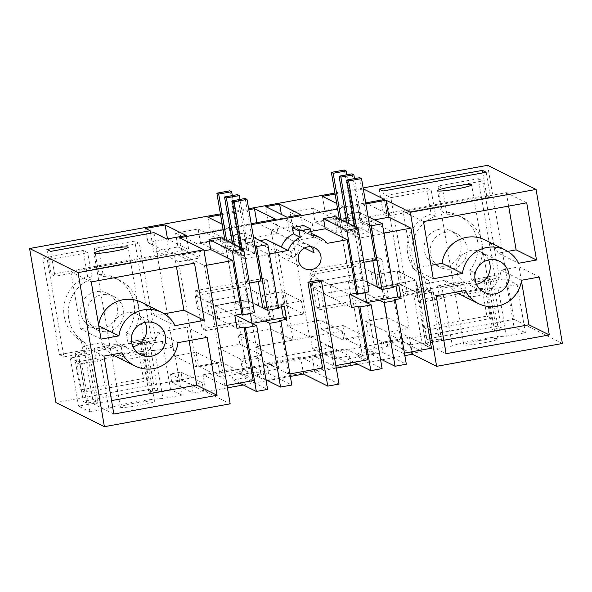 <?xml version="1.0" encoding="UTF-8"?>
<svg xmlns="http://www.w3.org/2000/svg" width="592" height="592" viewBox="0 0 592 592"><rect width="100%" height="100%" fill="white"/><g stroke="black" fill="none" stroke-linecap="round" stroke-linejoin="round"><path stroke-width="0.44" stroke-dasharray="2.96 2.22" d="M363.133 187.93L334.909 193.059M248.633 208.732L220.409 213.853M223.132 229.822L251.363 224.694M337.64 209.028L365.863 203.9M335.079 194.058L363.303 188.929M336.685 203.441L343.641 206.904L365.693 202.901M222.178 224.242L229.141 227.705L251.193 223.695M220.579 214.852L248.803 209.723M404.861 355.637L382.047 359.781M380.634 360.04L357.82 364.184M336.3 368.091L314.803 371.998L339.031 384.06M290.361 376.438L267.547 380.582M266.126 380.841L243.319 384.985M227.432 387.864L205.935 391.771L230.162 403.833M487.608 165.316L513.937 319.362L55.929 402.56M513.937 319.362L562.4 343.486M411.655 353.372L390.454 342.82L400.954 340.911L422.155 351.47L411.655 353.372L410.204 344.877L389.003 334.325L390.454 342.82M439.286 339.098L441.558 340.222L422.066 343.767L433.425 349.421L452.355 345.98A29.992 2.612 170.3 0 1 476.982 339.86A29.992 2.612 170.3 0 1 506.449 336.152L525.385 332.719L514.026 327.065L494.527 330.602L492.255 329.47L501.276 327.835L497.791 326.103L426.788 339.001L430.273 340.733L439.286 339.098L431.065 290.953L422.044 292.596L418.559 290.857L489.562 277.966L493.047 279.698L484.027 281.333L486.298 282.465L505.797 278.921L514.026 327.065M478.647 340.689A17.301 1.51 170.3 0 1 497.976 338.905A17.301 1.51 170.3 0 1 483.19 342.953A17.301 1.51 170.3 0 1 463.862 344.736A17.301 1.51 170.3 0 1 468.96 342.761A17.301 1.51 170.3 0 1 478.647 340.689M350.834 364.42L329.633 353.868L243.268 369.556L264.469 380.108L350.834 364.42L349.384 355.925L328.175 345.373L329.633 353.868M157.768 390.232L148.755 391.867L140.526 343.73L149.539 342.095L157.768 390.232L154.283 388.5L146.054 340.363L149.539 342.095M89.917 411.817L81.689 363.68L100.625 360.239L108.854 408.376L89.917 411.817L78.558 406.164L98.057 402.619L95.786 401.494L86.765 403.13L83.287 401.398L154.283 388.5M108.854 408.376A29.992 2.612 170.3 0 1 133.474 402.257A29.992 2.612 170.3 0 1 162.948 398.549L181.877 395.116L173.648 346.979L162.289 341.325L142.798 344.862L140.526 343.73M148.755 391.867L151.027 392.999L170.518 389.462L181.877 395.116M125.452 405.157A17.301 1.51 170.3 0 1 135.139 403.085A17.301 1.51 170.3 0 1 154.468 401.302A17.301 1.51 170.3 0 1 139.682 405.35A17.301 1.51 170.3 0 1 120.361 407.133A17.301 1.51 170.3 0 1 125.452 405.157M193.147 393.066L191.697 384.571L202.198 382.661L203.648 391.157L193.147 393.066L171.946 382.513L170.496 374.018L180.997 372.109L182.447 380.604L171.946 382.513M203.648 391.157L182.447 380.604M205.935 391.771L203.026 374.78L224.99 385.718L204.469 265.653L182.506 254.723L179.605 237.732M194.502 263.166L174.115 253.021L176.409 266.452M91.272 281.918L70.885 271.772L174.115 253.021M164.228 313.79L154.719 315.521L175.099 325.667M98.649 325.089A30.051 29.726 116.5 0 0 98.561 325.718L98.775 325.822M154.719 315.521A30.051 29.726 116.5 0 0 141.503 302.342M101.047 339.12L80.66 328.974L70.885 271.772M98.561 325.718L80.66 328.974M113.849 414.037L93.469 403.892L111.555 400.606M103.948 356.11L83.568 345.957L101.461 342.709L121.848 352.854M93.469 403.892L83.568 345.957M114.678 355.888A30.051 29.726 116.5 0 0 157.62 332.512L178.007 342.657M101.461 342.709A30.051 29.726 116.5 0 0 112.339 354.586M207.178 337.359L186.798 327.206L189.092 340.644M157.62 332.512L186.798 327.206M145.077 322.366A17.301 17.116 116.5 0 0 112.584 327.435A17.301 17.116 116.5 0 0 132.948 346.727M314.803 371.998L311.895 355.008L345.765 348.858L347.504 359.048L358.774 357.006L358.153 353.38L371.117 351.026L371.732 354.645L383.002 352.603L381.263 342.405L409.494 337.277L431.45 348.207M409.494 337.277L411.965 351.752M428.12 259.355A18.7 18.493 -63.5 0 1 450.986 230.902A18.7 18.493 -63.5 0 1 457.024 259.296A18.7 18.493 -63.5 0 1 428.12 259.355M386.31 195.397L426.654 188.071L431.094 214.015A35.757 35.372 -63.5 0 0 407.377 244.407A35.757 35.372 -63.5 0 0 424.693 278.566L426.307 287.986L402.863 292.241L386.31 195.397L390.853 197.661L431.198 190.328L435.638 216.272L431.094 214.015M471.387 279.794L469.774 270.374L474.318 272.638L475.931 282.058L471.387 279.794L494.831 275.539L499.367 277.796L475.931 282.058M442.365 211.966L446.908 214.23A35.757 35.372 -63.5 0 1 463.129 217.893L458.585 215.629A35.757 35.372 -63.5 0 0 442.365 211.966L437.925 186.021L478.277 178.695L494.831 275.539M458.585 215.629A35.757 35.372 -63.5 0 1 469.774 270.374M437.577 285.936L439.316 296.126L419.032 299.811L423.776 327.561L486.89 316.098L482.147 288.348L461.856 292.034L460.117 281.844L437.577 285.936L442.12 288.193L443.859 298.39L423.576 302.075L428.319 329.825L491.434 318.363L486.691 290.613L466.4 294.298L464.661 284.101L442.12 288.193M287.453 326.051L271.032 229.999L293.144 241.011L309.564 337.055L287.453 326.051L320.131 320.117L342.243 331.12L309.564 337.055M271.032 229.999L292.448 226.114L290.08 212.291L312.62 208.199L314.981 222.015L336.397 218.13L337.906 226.965L370.592 221.023L387.087 317.527L365.671 321.419L367.958 334.783L345.417 338.876L343.131 325.511L321.722 329.404L320.131 320.117M98.857 274.362A35.757 35.372 -63.5 0 1 115.077 278.025A35.757 35.372 -63.5 0 1 126.274 332.771L127.879 342.191L151.323 337.936L134.769 241.092L94.424 248.418L98.857 274.362L103.4 276.627A35.757 35.372 -63.5 0 1 119.621 280.29A35.757 35.372 -63.5 0 1 130.817 335.035L126.274 332.771M59.363 354.638L82.799 350.383L81.193 340.962A35.757 35.372 -63.5 0 1 63.869 306.804A35.757 35.372 -63.5 0 1 87.586 276.412L83.154 250.468L42.809 257.794L59.363 354.638L63.906 356.902L87.342 352.64L85.736 343.227L81.193 340.962M80.268 389.958L75.524 362.208L95.815 358.523L94.069 348.333L116.609 344.241L118.356 354.43L138.639 350.745L143.382 378.495L80.268 389.958L84.811 392.222L80.068 364.472L75.524 362.208M200.481 242.816L221.896 238.924L223.406 247.759L256.084 241.825L270.995 329.041L238.317 334.976L239.901 344.263L218.485 348.155L220.853 361.971L198.313 366.071L195.952 352.247L174.536 356.14L156.532 250.801L177.94 246.908L175.58 233.093L198.12 229L200.481 242.816L222.592 253.82L244.008 249.935L245.517 258.771L278.196 252.828L293.107 340.045L260.421 345.98L262.012 355.274L240.596 359.159L242.964 372.982L220.424 377.074L218.056 363.259L196.648 367.144L178.643 261.805L200.052 257.92L197.691 244.096L220.231 240.004L222.592 253.82M113.671 298.324A18.7 18.493 -63.5 0 1 90.813 326.777A18.7 18.493 -63.5 0 1 84.774 298.383A18.7 18.493 -63.5 0 1 113.671 298.324M182.506 254.723L204.011 250.816M220.268 237.355L220.883 240.981L225.123 243.09L235.394 303.178L254.479 312.672M259.962 240.648L246.235 243.142L244.496 232.952L233.226 234.994L233.847 238.628L220.883 240.981M266.222 239.516A23.066 22.822 116.5 0 0 266.178 239.627L270.344 241.566M275.487 243.963L276.405 249.343A11.537 11.411 116.5 0 0 289.614 258.623A11.537 11.411 116.5 0 0 298.945 245.251L304.473 248.004M310.859 231.405L305.257 232.427A23.073 22.822 116.5 0 1 305.331 232.515L298.028 239.871L298.945 245.251M334.769 216.554L335.39 220.18L339.63 222.289L349.894 282.377L368.979 291.871M374.47 219.854L360.743 222.348L358.996 212.151L347.726 214.2L348.348 217.826L335.39 220.18M300.817 214.681L303.237 228.845L282.036 218.285L281.378 214.422M286.957 217.205L289.377 231.361L303.237 228.845M289.377 231.361L268.176 220.809L282.036 218.285M265.756 206.645L268.176 220.809M486.654 195.301L490.442 197.188L387.205 215.939L383.424 214.052L486.654 195.301L482.82 172.879M486.18 172.265L490.442 197.188M382.95 191.016L387.205 215.939M379.161 189.137L383.424 214.052M322.44 196.352L324.86 210.508L365.738 202.893M384.548 199.474L386.976 213.631L365.767 203.078M343.641 206.904L346.061 221.06L386.976 213.631M346.061 221.06L324.86 210.508M229.141 227.705L231.561 241.862L278.107 233.403L256.906 222.851L210.36 231.309L231.561 241.862M275.687 219.247L278.107 233.403M207.94 217.146L210.36 231.309M145.617 228.468L148.037 242.631L152.581 244.888L154.416 255.648L158.205 257.535L54.975 276.286L51.186 274.399L154.416 255.648M150.583 233.226L152.581 244.888L169.238 253.184L188.737 249.639L167.536 239.087L148.037 242.631M186.317 235.483L188.737 249.639M166.818 239.027L169.238 253.184M153.942 232.619L158.205 257.535M50.712 251.371L54.975 276.286M46.931 249.484L51.186 274.399M311.895 355.008L333.858 365.937L319.192 280.142M203.026 374.78L231.257 369.652L233.004 379.849L244.274 377.8L243.652 374.174L256.617 371.82L257.231 375.446L268.502 373.404L266.763 363.207L300.625 357.057L322.588 367.987M300.625 357.057L303.097 371.524M410.204 344.877L420.697 342.975L422.155 351.47M420.697 342.975L399.496 332.415L400.954 340.911M389.003 334.325L399.496 332.415M525.385 332.719L517.156 284.574L505.797 278.921M494.527 330.602L486.298 282.465M492.255 329.47L484.027 281.333M501.276 327.835L493.047 279.698M497.791 326.103L489.562 277.966M426.788 339.001L418.559 290.857M430.273 340.733L422.044 292.596M441.558 340.222L433.329 292.085L431.065 290.953M433.329 292.085L413.838 295.63L422.066 343.767M433.425 349.421L425.197 301.284L413.838 295.63M425.197 301.284L444.126 297.843L452.355 345.98M444.126 297.843A29.992 2.612 170.3 0 1 468.753 291.723A29.992 2.612 170.3 0 1 498.22 288.015L506.449 336.152M498.22 288.015L517.156 284.574M255.677 346.868L257.609 358.19L241.817 361.061L263.018 371.613L278.81 368.749L276.878 357.42L255.677 346.868L310.445 336.915L312.384 348.244L328.175 345.373M241.817 361.061L243.268 369.556M263.018 371.613L264.469 380.108M276.878 357.42L331.646 347.474L333.585 358.796L349.384 355.925M146.054 340.363L75.058 353.261L83.287 401.398M86.765 403.13L78.544 354.993L75.058 353.261M78.544 354.993L87.557 353.357L95.786 401.494M98.057 402.619L89.829 354.482L87.557 353.357M89.829 354.482L70.33 358.027L78.558 406.164M81.689 363.68L70.33 358.027M100.625 360.239A29.992 2.612 170.3 0 1 125.245 354.12A29.992 2.612 170.3 0 1 154.719 350.412L162.948 398.549M154.719 350.412L173.648 346.979M170.518 389.462L162.289 341.325M151.027 392.999L142.798 344.862M202.198 382.661L180.997 372.109M191.697 384.571L170.496 374.018M231.257 369.652L253.221 380.589M227.002 385.348L224.99 385.718M206.482 265.283L204.469 265.653M383.912 233.056L382.698 233.278L360.743 222.348M393.058 286.572L391.845 286.794L382.698 233.278M404.432 353.121L403.219 353.335L394.072 299.818M381.263 342.405L403.219 353.335M436.186 295.756L415.799 285.61L425.7 343.545L446.087 353.69M415.799 285.61L444.977 280.312L465.364 290.457M458.193 293.491A30.051 29.726 116.5 0 0 501.135 270.107L521.515 280.26M444.977 280.312A30.051 29.726 116.5 0 0 455.847 292.189M539.416 277.004L519.036 266.859L501.135 270.107M521.434 280.889L519.036 266.859M443.793 340.259L425.7 343.545M433.277 278.765L412.898 268.62L430.983 265.334M423.502 221.571L403.122 211.418L412.898 268.62M526.732 202.819L506.352 192.666L403.122 211.418M508.646 206.105L506.352 192.666M507.744 251.393L498.227 253.117L518.614 263.27M498.227 253.117A30.051 29.726 116.5 0 0 485.018 239.945M488.585 259.969A17.301 17.116 116.5 0 0 470.152 250.453L460.798 255.478L456.092 265.046L457.823 275.517L465.349 282.924L475.961 284.426A17.301 17.116 116.5 0 0 476.456 284.33M434.143 262.352A18.7 18.493 -63.5 0 1 457.002 233.899A18.7 18.493 -63.5 0 1 463.04 262.293A18.7 18.493 -63.5 0 1 434.143 262.352M426.654 188.071L431.198 190.328M402.863 292.241L407.407 294.505L390.853 197.661M426.307 287.986L430.85 290.243L407.407 294.505M430.85 290.243L429.237 280.823L424.693 278.566M429.237 280.823A35.757 35.372 -63.5 0 1 411.921 246.672A35.757 35.372 -63.5 0 1 435.638 216.272M478.277 178.695L482.813 180.952L499.367 277.796M437.925 186.021L442.468 188.286L482.813 180.952M446.908 214.23L442.468 188.286M463.129 217.893A35.757 35.372 -63.5 0 1 474.318 272.638M439.316 296.126L443.859 298.39M419.032 299.811L423.576 302.075M423.776 327.561L428.319 329.825M486.89 316.098L491.434 318.363M482.147 288.348L486.691 290.613M461.856 292.034L466.4 294.298M460.117 281.844L464.661 284.101M321.722 329.404L343.834 340.407L342.243 331.12M343.131 325.511L365.242 336.522L343.834 340.407M345.417 338.876L367.528 349.887L365.242 336.522M367.958 334.783L390.069 345.787L367.528 349.887M365.671 321.419L387.782 332.423L390.069 345.787M387.087 317.527L409.198 328.538L387.782 332.423M370.592 221.023L392.703 232.034L409.198 328.538M337.906 226.965L360.017 237.969L392.703 232.034M336.397 218.13L358.508 229.134L360.017 237.969M358.508 229.134L337.092 233.026L314.981 222.015M312.62 208.199L334.732 219.203L337.092 233.026M290.08 212.291L312.191 223.302L334.732 219.203M292.448 226.114L314.552 237.118L312.191 223.302M314.552 237.118L293.144 241.011M130.817 335.035L132.423 344.455L127.879 342.191M151.323 337.936L155.866 340.193L132.423 344.455M155.866 340.193L139.312 243.349L134.769 241.092M94.424 248.418L98.968 250.682L139.312 243.349M98.968 250.682L103.4 276.627M82.799 350.383L87.342 352.64M85.736 343.227A35.757 35.372 -63.5 0 1 68.413 309.068A35.757 35.372 -63.5 0 1 92.13 278.669L87.586 276.412M92.13 278.669L87.697 252.725L83.154 250.468M42.809 257.794L47.353 260.058L87.697 252.725M47.353 260.058L63.906 356.902M84.811 392.222L147.926 380.76L143.382 378.495M138.639 350.745L143.183 353.01L147.926 380.76M143.183 353.01L122.899 356.695L118.356 354.43M116.609 344.241L121.153 346.498L122.899 356.695M121.153 346.498L98.612 350.597L94.069 348.333M95.815 358.523L100.359 360.787L98.612 350.597M100.359 360.787L80.068 364.472M175.58 233.093L197.691 244.096M198.12 229L220.231 240.004M177.94 246.908L200.052 257.92M156.532 250.801L178.643 261.805M174.536 356.14L196.648 367.144M195.952 352.247L218.056 363.259M198.313 366.071L220.424 377.074M220.853 361.971L242.964 372.982M218.485 348.155L240.596 359.159M239.901 344.263L262.012 355.274M238.317 334.976L260.421 345.98M270.995 329.041L293.107 340.045M256.084 241.825L278.196 252.828M223.406 247.759L245.517 258.771M221.896 238.924L244.008 249.935M119.695 301.321A18.7 18.493 -63.5 0 1 96.829 329.774A18.7 18.493 -63.5 0 1 90.791 301.38A18.7 18.493 -63.5 0 1 119.695 301.321M233.847 238.628L238.088 240.737L225.123 243.09M229.829 190.816L248.662 300.973L262.833 308.025L248.359 300.817L238.088 240.737M233.226 234.994L254.974 245.821M244.496 232.952L253.539 237.451M278.706 308.269L277.345 307.596L268.198 254.072L269.404 253.857M246.235 243.142L268.198 254.072M266.178 239.627L290.628 251.504L291.553 256.884A11.537 11.411 116.5 0 1 307.958 244.511L314.774 247.9M281.415 246.916L290.628 251.504M311.074 246.797A11.537 11.411 116.5 0 0 307.958 244.511M298.028 239.871L313.168 247.412L314.086 252.784M305.331 232.515L320.479 240.056L313.168 247.412M320.479 240.056A23.073 22.822 116.5 0 0 320.405 239.96L327.221 243.356M305.257 232.427L320.405 239.96A23.073 22.822 116.5 0 0 313.101 234.18M348.348 217.826L352.588 219.935L339.63 222.289M344.329 170.022L363.162 280.171L377.333 287.231L362.859 280.023L352.588 219.935M347.726 214.2L369.475 225.027M358.996 212.151L368.046 216.657M393.206 287.475L391.845 286.794M345.765 348.858L367.721 359.788M335.871 365.575L333.858 365.937M383.002 352.603L406.327 364.213M371.732 354.645L380.449 358.989M371.117 351.026L375.358 353.135L366.729 302.675M366.714 302.586L365.086 293.047L352.122 295.401L362.393 355.489L375.358 353.135M379.561 300.255L365.086 293.047M358.153 353.38L362.393 355.489M358.774 357.006L382.099 368.609M347.504 359.048L353.994 362.282M278.558 307.374L277.345 307.596M289.932 373.915L288.718 374.137L279.572 320.62M266.763 363.207L288.718 374.137M268.502 373.404L291.826 385.007M257.231 375.446L265.949 379.79M256.617 371.82L260.857 373.937L252.229 323.469M252.214 323.387L250.586 313.849L237.621 316.202L247.893 376.29L260.857 373.937M265.061 321.056L250.586 313.849M243.652 374.174L247.893 376.29M244.274 377.8L267.591 389.41M233.004 379.849L239.494 383.076M333.585 358.796L312.384 348.244M331.646 347.474L310.445 336.915M278.81 368.749L257.609 358.19M258.748 305.472L256.521 292.441L206.934 301.454L209.161 314.478L258.748 305.472L264.654 308.41L284.944 304.725L303.659 314.041L283.376 317.726L303.659 314.041L301.432 301.017L282.717 291.701L301.432 301.017L281.148 304.702L284.389 306.316M209.161 314.478L237.029 328.345M206.934 301.454L234.802 315.321M256.521 292.441L262.426 295.386L282.717 291.701L284.944 304.725L303.659 314.041L301.432 301.017L262.833 308.025M248.359 300.817L235.394 303.178M371.029 271.647L321.441 280.652L323.661 293.676L373.249 284.671L371.029 271.647L376.934 274.584L397.217 270.899L415.939 280.216L395.648 283.901L398.89 285.514M362.859 280.023L349.894 282.377M321.441 280.652L349.302 294.52M396.018 286.04L395.648 283.901M373.249 284.671L379.161 287.608L399.445 283.923L418.159 293.24L397.876 296.925L418.159 293.24L415.939 280.216L377.333 287.231M323.661 293.676L351.53 307.551M388.419 297.31L320.324 309.675L313.841 271.78L381.944 259.414L388.419 297.31L384.63 295.423L316.535 307.796L310.06 269.9L378.155 257.527L384.63 295.423M273.918 318.104L205.816 330.477L199.341 292.581L267.436 280.208L273.918 318.104L270.13 316.224L202.035 328.59L195.552 290.694L263.655 278.329L270.13 316.224M303.615 225.493L304.702 231.879L311.518 235.268M311.192 233.337A23.073 22.822 116.5 0 0 304.702 231.879M281.511 306.834L281.148 304.702M247.086 299.663L264.654 308.41L262.426 295.386L282.717 291.701L284.944 304.725L264.654 308.41L262.426 295.386L244.859 286.639L195.271 295.645L197.499 308.669L247.086 299.663L244.859 286.639M361.594 278.862L379.161 287.608L376.934 274.584L397.217 270.899L415.939 280.216L418.159 293.24L399.445 283.923L397.217 270.899L399.445 283.923L379.161 287.608L376.934 274.584L359.366 265.838L309.779 274.843L312.006 287.875L361.594 278.862L359.366 265.838M320.324 309.675L316.535 307.796M381.944 259.414L378.155 257.527M313.841 271.78L310.06 269.9M205.816 330.477L202.035 328.59M267.436 280.208L263.655 278.329M199.341 292.581L195.552 290.694M234.861 315.669L217.797 318.77L197.499 308.669M217.797 318.77L215.569 305.746L195.271 295.645M236.045 315.092L233.884 302.423L235.697 303.326L248.662 300.973M233.884 302.423L215.569 305.746M232.501 243.445L233.951 251.94L228.075 249.01L226.625 240.515M224.812 239.612L235.697 303.326M260.976 280.934L257.949 279.424L244.984 281.785L250.394 313.412M244.984 281.785L248.011 283.287L242.01 248.174M240.197 247.271L241.647 255.766L235.771 252.843L234.321 244.348M232.308 195.597L241.04 246.657L228.075 249.01M237.525 194.65L246.916 249.587L241.04 246.657M245.214 198.475L254.604 253.413L248.729 250.49L240.004 199.423M257.949 279.424L258.29 281.422M246.916 249.587L233.951 251.94M249.41 283.035L248.011 283.287M254.604 253.413L241.647 255.766M248.729 250.49L235.771 252.843M349.361 294.875L332.297 297.976L312.006 287.875M332.297 297.976L330.07 284.952L309.779 274.843M350.553 294.298L348.385 281.622L350.198 282.525L363.162 280.171M348.385 281.622L330.07 284.952M347.001 222.644L348.459 231.139L342.583 228.216L341.125 219.721M339.312 218.811L350.198 282.525M375.476 260.14L372.449 258.63L359.485 260.983L364.894 292.618M359.485 260.983L362.519 262.493L356.517 227.38M354.697 226.477L356.147 234.965L350.272 232.042L348.821 223.547M346.808 174.795L355.54 225.863L342.583 228.216M352.025 173.848L361.416 228.786L355.54 225.863M359.721 177.681L369.112 232.612L363.236 229.689L354.504 178.629M372.449 258.63L372.79 260.628M361.416 228.786L348.459 231.139M363.917 262.234L362.519 262.493M369.112 232.612L356.147 234.965M363.236 229.689L350.272 232.042M276.405 249.343L291.553 256.884M121.841 345.328L140.77 354.749M137.255 314.345L156.192 323.772M463.862 344.736L437.532 190.698M497.976 338.905L471.639 184.867M154.468 401.302L128.138 247.264M120.361 407.133L94.024 253.095M465.342 282.932L484.271 292.352M480.763 251.948L499.692 261.375M457.002 233.899L450.986 230.902M440.337 267.377L434.321 264.38M119.621 280.29L115.077 278.025M96.829 329.774L90.813 326.777M113.494 296.296L107.478 293.299M282.532 257.624L304.495 268.553"/><path stroke-width="0.89" d="M104.392 426.684L230.162 403.833L203.833 249.794L78.063 272.638L29.6 248.514L55.929 402.56L104.392 426.684L78.063 272.638M91.272 281.918L194.502 263.166L204.277 320.368L175.099 325.667A30.051 29.726 116.5 0 0 118.948 335.864L101.047 339.12L91.272 281.918M112.339 354.586A30.051 29.726 116.5 0 0 114.678 355.888L135.065 366.034A30.051 29.726 116.5 0 1 121.848 352.854L103.948 356.11L113.849 414.037L217.086 395.286L196.699 385.14L111.555 400.606M135.065 366.034A30.051 29.726 116.5 0 0 178.007 342.657L207.178 337.359L217.086 395.286M145.573 322.27A17.301 17.116 116.5 0 0 140.77 354.749A17.301 17.116 116.5 0 0 165.442 341.658A17.301 17.116 116.5 0 0 145.573 322.27M365.863 203.9L386.065 200.229L410.3 212.291L436.63 366.33L562.4 343.486L536.071 189.44L410.3 212.291M536.071 189.44L487.608 165.316L363.133 187.93M334.909 193.059L248.633 208.732M220.409 213.853L29.6 248.514M223.132 229.822L179.605 237.732L203.833 249.794M251.363 224.694L337.64 209.028M279.616 204.129L265.756 206.645L286.957 217.205L300.817 214.681L279.616 204.129L281.378 214.422M442.624 188.715A17.301 1.51 -9.7 0 0 437.532 190.698A17.301 1.51 -9.7 0 0 456.861 188.915A17.301 1.51 -9.7 0 0 471.639 184.867A17.301 1.51 -9.7 0 0 452.318 186.65A17.301 1.51 -9.7 0 0 442.624 188.715M482.399 170.385L486.18 172.265L382.95 191.016L379.161 189.137L482.399 170.385L482.82 172.879M336.685 203.441L322.44 196.352L335.079 194.058M363.303 188.929L365.738 202.893M365.693 202.901L384.548 199.474L363.347 188.922M251.193 223.695L275.687 219.247L254.486 208.695L256.869 222.666M222.178 224.242L207.94 217.146L220.579 214.852M248.803 209.723L254.486 208.695M113.353 251.311A17.301 1.51 -9.7 0 0 128.138 247.264A17.301 1.51 -9.7 0 0 108.81 249.047A17.301 1.51 -9.7 0 0 99.123 251.119A17.301 1.51 -9.7 0 0 94.024 253.095A17.301 1.51 -9.7 0 0 113.353 251.311M150.161 230.732L46.931 249.484L50.712 251.371L153.942 232.619L166.818 239.027L186.317 235.483L165.116 224.93L145.617 228.468L150.161 230.732L150.583 233.226M411.965 351.752L412.395 354.268L404.861 355.637M382.047 359.781L380.634 360.04M357.82 364.184L336.3 368.091M289.932 373.915L322.588 367.987L307.921 282.184L319.192 280.142L321.463 281.267L339.031 384.06L327.761 386.11L303.533 374.048L290.361 376.438M267.547 380.582L266.126 380.841M243.319 384.985L227.432 387.864M412.395 354.268L436.63 366.33M204.277 320.368L183.89 310.215L164.228 313.79M176.409 266.452L183.89 310.215M98.775 325.822L118.948 335.864M161.89 312.487L141.503 302.342A30.051 29.726 116.5 0 0 98.649 325.089M189.092 340.644L196.699 385.14M132.948 346.727A17.301 17.116 116.5 0 0 145.077 322.366M386.065 200.229L388.974 217.22L410.929 228.149L383.912 233.056M404.432 353.121L431.45 348.207L410.929 228.149M446.087 353.69L436.186 295.756L465.364 290.457A30.051 29.726 116.5 0 0 521.515 280.26L539.416 277.004L549.317 334.939L446.087 353.69M433.277 278.765L462.456 273.467A30.051 29.726 116.5 0 1 518.614 263.27L536.515 260.014L526.732 202.819L423.502 221.571L433.277 278.765M489.081 259.873A17.301 17.116 116.5 0 0 484.271 292.352A17.301 17.116 116.5 0 0 508.95 279.261A17.301 17.116 116.5 0 0 489.081 259.873M204.011 250.816L210.737 249.595L208.998 239.397L220.268 237.355L243.586 248.958L254.479 312.672L243.208 314.722L241.847 314.041L232.7 260.524L206.482 265.283M259.962 240.648L266.222 239.516L288.178 250.446A23.073 22.822 -63.5 0 1 300.248 237.318L299.16 230.932L310.43 228.889L311.518 235.268A23.073 22.822 -63.5 0 1 327.221 243.356L347.201 239.723L325.237 228.793L310.859 231.405M270.344 241.566L281.415 246.916M325.237 228.793L323.498 218.596L334.769 216.554L358.086 228.164L368.979 291.871L357.709 293.921L356.347 293.24L347.201 239.723M374.47 219.854L388.974 217.22M165.116 224.93L167.499 238.902M321.463 281.267L310.193 283.316L327.761 386.11M303.097 371.524L303.533 374.048M310.193 283.316L307.921 282.184M241.847 314.041L234.802 315.321L237.029 328.345L244.074 327.065L253.221 380.589L227.002 385.348M210.737 249.595L232.7 260.524M349.361 294.875L350.612 294.646L366.603 302.608L397.876 296.925L401.117 298.538L398.89 285.514L393.058 286.572M401.117 298.538L394.072 299.818L395.434 300.499L384.164 302.549L395.056 366.256L380.449 358.989M455.847 292.189A30.051 29.726 116.5 0 0 458.193 293.491L478.573 303.637M549.317 334.939L528.937 324.793L521.434 280.889M528.937 324.793L443.793 340.259M430.983 265.334L442.076 263.322L462.456 273.467M536.515 260.014L516.128 249.868L508.646 206.105M507.744 251.393L516.128 249.868M505.398 250.09L485.018 239.945A30.051 29.726 116.5 0 0 442.076 263.322M476.456 284.33A17.301 17.116 116.5 0 0 488.585 259.969M243.208 314.722L232.316 251.008L243.586 248.958M208.998 239.397L232.316 251.008M254.974 245.821L256.551 246.605L267.436 310.319L262.833 308.025L258.29 281.422M253.539 237.451L267.821 244.563L256.551 246.605M267.436 310.319L278.706 308.269L267.821 244.563M269.404 253.857L288.178 250.446M298.361 260.273A11.537 11.411 116.5 0 0 320.945 259.829A11.537 11.411 116.5 0 0 307.699 246.901A11.537 11.411 -63.5 0 0 298.361 260.273M304.473 248.004L314.086 252.784A11.537 11.411 116.5 0 0 311.074 246.797M357.709 293.921L346.816 230.207L358.086 228.164M323.498 218.596L346.816 230.207M369.475 225.027L371.051 225.811L381.944 289.518L377.333 287.231L372.79 260.628M368.046 216.657L382.321 223.761L371.051 225.811M381.944 289.518L393.206 287.475L382.321 223.761M353.994 362.282L370.829 370.659L359.936 306.945L358.574 306.271L367.721 359.788L335.871 365.575M395.056 366.256L406.327 364.213L395.434 300.499M384.164 302.549L379.561 300.255M370.829 370.659L382.099 368.609L371.206 304.902L352.122 295.401M234.861 315.669L236.112 315.447L252.103 323.41L283.376 317.726L286.617 319.34L284.389 306.316L278.558 307.374M286.617 319.34L279.572 320.62L280.934 321.301L269.663 323.343L280.556 387.057L265.949 379.79M356.347 293.24L349.302 294.52L351.53 307.551L358.574 306.271M280.556 387.057L291.826 385.007L280.934 321.301M269.663 323.343L265.061 321.056M239.494 383.076L256.329 391.46L267.591 389.41L256.706 325.696L237.621 316.202M256.329 391.46L245.436 327.746L244.074 327.065M256.706 325.696L245.436 327.746M397.876 296.925L396.018 286.04M371.206 304.902L359.936 306.945M281.363 247.056A23.073 22.822 116.5 0 1 293.432 233.921L300.248 237.318M319.917 237.577L313.101 234.18A23.073 22.822 116.5 0 0 311.192 233.337M293.432 233.921L292.344 227.543L299.16 230.932M310.43 228.889L303.615 225.493L292.344 227.543M283.376 317.726L281.511 306.834M226.625 240.515L218.685 194.08L216.872 193.177L224.812 239.612M250.394 313.412L252.103 323.41M242.01 248.174L234.077 201.739L232.256 200.836L240.197 247.271M234.321 244.348L226.381 197.906L224.56 197.003L232.501 243.445M232.308 195.597L231.65 191.727L229.829 190.816L216.872 193.177M240.004 199.423L239.338 195.552L237.525 194.65L224.56 197.003M249.41 283.035L260.976 280.934L247.034 199.386L245.214 198.475L232.256 200.836M231.65 191.727L218.685 194.08M247.034 199.386L234.077 201.739M239.338 195.552L226.381 197.906M341.125 219.721L333.192 173.278L331.372 172.376L339.312 218.811M364.894 292.618L366.603 302.608M356.517 227.38L348.577 180.937L346.757 180.035L354.697 226.477M348.821 223.547L340.881 177.112L339.068 176.201L347.001 222.644M346.808 174.795L346.15 170.925L344.329 170.022L331.372 172.376M354.504 178.629L353.846 174.758L352.025 173.848L339.068 176.201M363.917 262.234L375.476 260.14L361.534 178.584L359.721 177.681L346.757 180.035M346.15 170.925L333.192 173.278M361.534 178.584L348.577 180.937M353.846 174.758L340.881 177.112"/></g></svg>
